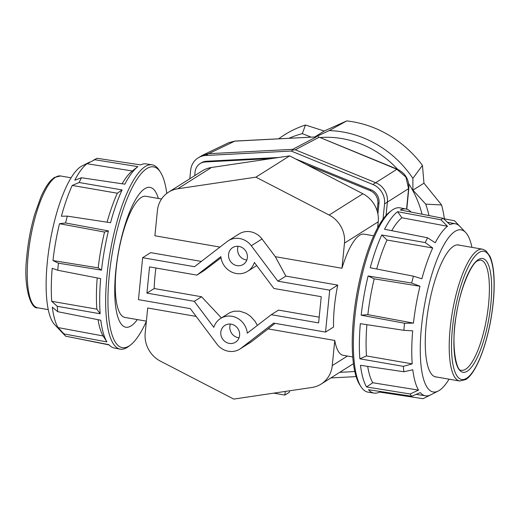<?xml version="1.0" encoding="UTF-8"?>
<svg xmlns="http://www.w3.org/2000/svg" width="520" height="520" viewBox="0 0 520 520"><rect width="100%" height="100%" fill="white"/><g stroke="black" fill="none" stroke-linecap="round" stroke-linejoin="round"><path stroke-width="0.78" d="M373.744 235.827L364.143 234.156A61.47 17.413 99.8 0 0 359.56 235.313A61.47 17.413 99.8 0 0 341.972 268.242L275.301 256.678L262.022 238.979A18.076 16.796 -122.2 0 0 239.064 233.948L228.319 240.728A18.076 16.796 57.8 0 1 251.284 245.758L277.849 281.164L285.87 276.101L337.734 285.103A61.47 17.413 99.8 0 0 333.548 327.041L325.526 332.098L273.663 323.102L241.053 348.231A18.076 16.796 57.8 0 1 239.85 349.076A18.076 16.796 57.8 0 1 216.892 344.038L190.32 308.639L138.457 299.637L142.642 257.699L150.663 252.642L201.344 261.43M228.572 254.391A9.945 9.237 57.8 0 1 232.661 247.605A9.945 9.237 57.8 0 1 242.808 247.994A9.945 9.237 57.8 0 1 247.364 257.647A9.945 9.237 57.8 0 1 243.269 264.427A9.945 9.237 57.8 0 1 233.129 264.043A9.945 9.237 57.8 0 1 228.572 254.391M246.818 260.026A9.945 9.237 57.8 0 1 237.62 248.683A9.945 9.237 57.8 0 1 238.167 246.305M220.811 332.15A9.945 9.237 57.8 0 1 224.9 325.37A9.945 9.237 57.8 0 1 235.047 325.761A9.945 9.237 57.8 0 1 239.603 335.413A9.945 9.237 57.8 0 1 235.508 342.193A9.945 9.237 57.8 0 1 225.368 341.803A9.945 9.237 57.8 0 1 220.811 332.15M239.057 337.786A9.945 9.237 57.8 0 1 229.853 326.443A9.945 9.237 57.8 0 1 230.406 324.07M347.412 356.038L332.254 365.599A27.118 25.201 57.8 0 1 325.78 380.198A27.118 25.201 57.8 0 1 321.094 384.091A27.118 25.201 57.8 0 1 311.935 387.472L233.753 399.087L160.511 361.199A27.118 25.201 57.8 0 1 148.571 349.453A27.118 25.201 57.8 0 1 145.184 333.138L147.693 308.002L196.157 316.413M377.624 227.916L378.235 221.819A27.118 25.201 -122.2 0 0 374.842 205.504A27.118 25.201 -122.2 0 0 362.901 193.758L289.659 155.87L255.905 177.158L177.723 188.773L211.478 167.486A27.118 25.201 -122.2 0 0 202.319 170.865L168.565 192.16A27.118 25.201 57.8 0 1 177.723 188.773M362.901 193.758L329.147 215.053A27.118 25.201 57.8 0 1 341.088 226.798A27.118 25.201 57.8 0 1 344.474 243.113L378.235 221.819M219.973 247.078L154.901 235.781L157.404 210.652A27.118 25.201 57.8 0 1 163.878 196.047A27.118 25.201 57.8 0 1 168.565 192.16M146.38 321.152L124.872 317.421A61.47 17.413 -80.2 0 1 117.052 261.463A61.47 17.413 -80.2 0 1 141.31 197.438A61.47 17.413 -80.2 0 1 145.892 196.287L161.538 199.004M289.659 155.87L211.478 167.486M341.972 268.242L344.474 243.113M329.147 215.053L255.905 177.158M332.254 365.599L334.763 340.464A61.47 17.413 99.8 0 0 343.122 355.29L352.729 356.96M239.85 349.076L250.594 342.297A18.076 16.796 -122.2 0 0 251.797 341.458L268.093 328.894L334.763 340.464M221.026 257.771L204.165 270.536L196.905 275.113L149.546 266.897L146.933 293.111L154.187 288.529L201.552 296.751L221.429 317.941M146.933 293.111L194.292 301.327L213.824 327.353A18.076 16.796 57.8 0 1 220.558 318.487A18.076 16.796 57.8 0 1 247.292 333.164L271.264 314.685L318.624 322.901L321.243 296.692L273.884 288.47L254.352 262.444A18.076 16.796 57.8 0 1 247.611 271.31A18.076 16.796 57.8 0 1 220.883 256.639L196.905 275.113M256.698 265.57L247.611 271.31M142.642 257.699L194.506 266.702L227.123 241.566A18.076 16.796 57.8 0 1 228.319 240.728M271.264 314.685L278.525 310.108L319.195 317.161M275.008 323.336L268.093 328.894M277.849 281.164L329.713 290.16L337.734 285.103M329.713 290.16L325.526 332.098M275.301 256.678L285.87 276.101M220.558 318.487L229.989 312.579L233.994 311.207L239.811 311.175L246.227 313.365L250.328 316.121L255.034 321.25L257.387 325.383M194.292 301.327L201.552 296.751M155.941 268.008A61.47 17.413 99.8 0 0 154.187 288.529M459.576 245.213A66.983 18.974 99.8 0 0 458.621 244.959A66.983 18.974 99.8 0 0 426.218 324.168A66.983 18.974 99.8 0 0 435.715 376.954A66.983 18.974 99.8 0 0 436.703 377.032M449.079 379.184A82.238 23.29 -80.2 0 1 438.159 391.053A82.238 23.29 -80.2 0 1 421.447 327.178A82.238 23.29 -80.2 0 1 465.666 232.505A82.238 23.29 -80.2 0 1 471.952 247.364M459.55 226.064L454.538 220.786L443.521 218.628M465.666 232.505L459.973 226.486A87.302 24.726 99.8 0 0 455.384 223.775A87.302 24.726 99.8 0 0 449.995 224.692L443.222 218.348A92.625 26.234 -80.2 0 0 440.934 219.791L447.499 226.265A87.302 24.726 99.8 0 0 435.253 242.762L427.576 237.79A92.625 26.234 -80.2 0 0 425.243 242.573L432.712 247.982A87.302 24.726 99.8 0 0 421.876 278.792L413.426 276.185A92.625 26.234 -80.2 0 0 411.671 283.03L419.965 286.253A87.302 24.726 99.8 0 0 413.446 323.115L404.56 323.245A92.625 26.234 -80.2 0 0 404.183 326.794A92.625 26.234 -80.2 0 0 403.851 330.311L360.328 323.674A93.418 26.462 99.8 0 0 359.84 358.82L403.351 366.36L412.217 363.87L366.496 355.94L359.84 358.82M419.965 286.253L374.192 278.85L368.108 275.977A93.418 26.462 99.8 0 0 361.173 315.192L404.56 323.245M368.108 275.977L411.671 283.03M432.712 247.982L386.997 240.019L381.738 234.988A93.418 26.462 99.8 0 0 370.214 267.761L413.426 276.185M381.738 234.988L425.243 242.573M447.499 226.265L401.928 217.763L397.566 211.692A93.418 26.462 99.8 0 0 384.54 229.249L427.576 237.79M397.566 211.692L440.934 219.791M411.112 212.076A93.418 26.462 99.8 0 0 406.042 209.001A93.418 26.462 99.8 0 0 400.309 209.963L443.222 218.348M374.094 393.094A93.418 26.462 99.8 0 0 379.561 392.087L423.079 398.697L430.671 394.849A87.302 24.726 99.8 0 1 425.536 395.804A87.302 24.726 99.8 0 1 420.297 392.613L411.756 396.26L368.524 389.714A93.418 26.462 99.8 0 0 374.094 393.094L368.101 392.165A93.528 26.494 -80.2 0 1 361.075 386.861A93.528 26.494 -80.2 0 1 354.705 318.435A93.528 26.494 -80.2 0 1 391.684 210.483A93.528 26.494 -80.2 0 1 400.082 207.857L406.042 209.001M391.684 210.483L389.825 211.887A91.754 25.987 99.8 0 0 353.554 317.792A91.754 25.987 99.8 0 0 359.801 384.911L361.075 386.861M411.756 396.26A92.625 26.234 -80.2 0 1 410.131 393.978L418.522 390.124L372.749 382.753L366.568 386.971L410.131 393.978M418.522 390.124A87.302 24.726 99.8 0 1 412.796 369.759L403.884 371.761L360.477 365.307A93.418 26.462 99.8 0 0 366.568 386.971M403.884 371.761A92.625 26.234 -80.2 0 1 403.351 366.36M412.217 363.87A87.302 24.726 99.8 0 1 412.672 330.831L403.851 330.311M361.173 315.192L367.861 314.652L413.446 323.115M401.928 217.763A88.14 24.966 99.8 0 0 391.742 230.678M386.997 240.019A88.14 24.966 99.8 0 0 376.727 269.029M374.192 278.85A88.14 24.966 99.8 0 0 367.861 314.652M366.873 324.675A88.14 24.966 99.8 0 0 366.496 355.94M379.561 392.087L380.315 391.495M367.685 366.379A88.14 24.966 99.8 0 0 372.749 382.753M89.518 162.142L82.037 165.939A82.238 23.29 99.8 0 0 47.307 262.256A82.238 23.29 99.8 0 0 54.522 324.486L60.216 330.499A87.302 24.726 -80.2 0 1 59.826 330.064L65.65 336.206A92.625 26.234 99.8 0 1 64.025 333.925L58.045 327.574A87.302 24.726 -80.2 0 1 52.325 307.209L57.779 311.701A92.625 26.234 99.8 0 1 57.245 306.306L51.74 301.32A87.302 24.726 -80.2 0 1 52.202 268.281L57.746 270.257A92.625 26.234 99.8 0 1 58.078 266.734A92.625 26.234 99.8 0 1 58.448 263.192L101.498 270.127A93.418 26.462 -80.2 0 1 108.433 230.912L65.566 222.969L59.488 223.704L104.533 232.056L108.433 230.912M76.668 338.357L109.083 344.916M60.639 330.928A87.302 24.726 -80.2 0 1 60.216 330.499M51.74 301.32L96.837 309.153L100.165 313.762A93.418 26.462 -80.2 0 1 100.653 278.616L57.746 270.257M100.165 313.762L57.245 306.306M58.045 327.574L103.09 335.959L106.892 341.906A93.418 26.462 -80.2 0 1 100.802 320.242L57.779 311.701M106.892 341.906L64.025 333.925M146.354 321.36A91.754 25.987 -80.2 0 1 130.364 345.098A91.754 25.987 -80.2 0 1 109.252 275.399A91.754 25.987 -80.2 0 1 131.573 188.91A91.754 25.987 -80.2 0 1 160.388 172.075L159.113 170.131A93.528 26.494 99.8 0 0 152.094 164.827A93.528 26.494 99.8 0 0 106.984 275.45A93.528 26.494 99.8 0 0 120.114 349.135L114.153 347.984A93.418 26.462 -80.2 0 1 108.843 344.65L65.65 336.206M120.114 349.135A93.528 26.494 99.8 0 0 128.512 346.502L130.364 345.098M137.332 319.579A70.961 20.098 -80.2 0 1 131.099 325.891A70.961 20.098 -80.2 0 1 125.814 327.217A70.961 20.098 -80.2 0 1 116.779 262.62A70.961 20.098 -80.2 0 1 144.787 188.708A70.961 20.098 -80.2 0 1 150.078 187.382A70.961 20.098 -80.2 0 1 158.347 198.452M160.388 172.075A91.754 25.987 -80.2 0 1 166.777 193.408M93.769 159.984L97.11 158.294L140.634 164.905A93.418 26.462 -80.2 0 1 146.094 163.898L152.094 164.827M97.11 158.294A92.625 26.234 99.8 0 0 94.828 159.731L87.022 163.716L132.269 170.976L137.82 166.692A93.418 26.462 -80.2 0 1 137.885 166.634L94.828 159.731M87.022 163.716A87.302 24.726 -80.2 0 0 74.782 180.213L81.471 177.736L124.865 184.184A93.418 26.462 -80.2 0 1 137.82 166.692M81.471 177.736A92.625 26.234 99.8 0 0 79.138 182.514L72.234 185.432L117.338 193.225L122.064 189.93L79.138 182.514M72.234 185.432A87.302 24.726 -80.2 0 0 61.406 216.242L67.314 216.131L110.539 222.703A93.418 26.462 -80.2 0 1 122.064 189.93M67.314 216.131A92.625 26.234 99.8 0 0 65.566 222.969M101.498 270.127L98.202 267.858L52.968 260.565L58.448 263.192M103.09 335.959A88.14 24.966 -80.2 0 1 98.04 319.696M96.837 309.153A88.14 24.966 -80.2 0 1 97.208 277.947M98.202 267.858A88.14 24.966 -80.2 0 1 104.533 232.056M137.748 166.738L135.915 168.161M122.142 183.781A88.14 24.966 -80.2 0 1 132.269 170.976M52.968 260.565A87.302 24.726 -80.2 0 1 59.488 223.704M107.088 222.177A88.14 24.966 -80.2 0 1 117.338 193.225M372.873 184.496A18.076 16.796 57.8 0 1 381.888 192.29A18.076 16.796 57.8 0 1 384.56 203.879L387.387 202.092C387.764 197.99 386.887 194.129 384.741 190.489C382.531 186.901 379.516 184.308 375.713 182.715L372.873 184.496L291.2 151.047L292.689 150.111L295.295 149.78L375.7 182.715L396.884 169.28L405.893 177.067L408.571 188.636A6.331 1.677 5.2 0 0 408.831 188.227C409.103 179.426 405.275 173.095 397.351 169.221A6.331 1.547 112.6 0 0 396.884 169.28L394.043 168.103A6.331 1.443 -67.7 0 1 394.491 168.038L318.11 136.74L394.043 168.103M356.063 376.441A18.076 16.796 57.8 0 1 353.685 376.74L330.856 377.929M189.806 178.763L190.658 170.235A18.076 16.796 57.8 0 1 195.507 159.952A18.076 16.796 57.8 0 1 198.094 157.905A18.076 16.796 57.8 0 1 205.744 155.5L208.572 153.712L202.52 155.24L198.094 157.905M228.709 142.688L234.78 141.148A6.331 1.95 -93.2 0 1 235.06 141.063L228.709 142.688L202.52 155.24M316.381 136.883L238.212 140.894A6.331 2.061 87 0 0 237.913 140.978L316.381 136.883L292.708 149.331L292.689 150.111M208.572 153.712L292.708 149.331M406.783 209.19L408.421 192.53A6.331 1.534 -174.4 0 1 408.168 192.9L406.575 209.125M408.168 192.9L408.571 188.636L387.387 202.092L386.054 215.41M289.569 390.793L289.425 392.223L284.901 395.076L273.767 393.146M285.266 391.437L284.901 395.076M339.729 372.333L351.91 371.703A12.207 11.336 -122.2 0 0 354.705 371.183M377.143 210.971L377.878 203.632A12.207 11.336 -122.2 0 0 369.987 190.547L306.176 164.411M272.025 158.49L205.264 161.967A12.207 11.336 -122.2 0 0 200.096 163.592A12.207 11.336 -122.2 0 0 195.078 171.912L194.701 175.675M200.096 163.592L201.227 162.877A12.207 11.336 57.8 0 1 206.394 161.252L278.811 157.482M295.262 158.769L371.118 189.833A12.207 11.336 57.8 0 1 379.009 202.917L377.897 214.052M383.032 219.174L384.56 203.879M291.2 151.047L205.744 155.5M278.759 138.769A108.478 100.789 57.8 0 1 305.468 125.015L324.24 131.014L346.729 120.913A108.478 100.789 57.8 0 1 352.794 121.778A108.478 100.789 57.8 0 1 422.448 165.38L423.963 183.19L441.597 204.964A108.478 100.789 57.8 0 1 444.36 218.79M346.729 120.913L329.251 130.591A104.176 96.791 57.8 0 1 342.803 131.976A104.176 96.791 57.8 0 1 412.887 178.373L422.448 165.38M320.041 137.52A97.305 90.409 57.8 0 1 397.663 169.351M408.655 183.553A97.305 90.409 57.8 0 1 422.045 214.208M324.24 131.014L314.925 136.89M329.251 130.591L315.647 136.851M310.986 137.091L302.315 133.627L305.468 125.015M441.597 204.964L425.718 204.126A104.176 96.791 57.8 0 1 428.994 215.566M289.107 138.229A104.176 96.791 57.8 0 1 302.315 133.627M423.963 183.19L412.925 190.151L412.887 178.373M425.718 204.126L412.925 190.151M241.053 348.231L251.797 341.458M251.284 245.758L262.022 238.979M488.592 304.07A55.945 15.847 -80.2 0 1 465.693 369.181A55.945 15.847 -80.2 0 1 461.5 370.227C456.606 372.84 450.32 344.552 456.625 313.313C460.61 286.917 471.991 262.75 477.62 260.812L480.63 259.981A55.945 15.847 -80.2 0 1 488.592 304.07M467.22 371.222A57.752 16.361 99.8 0 0 490.854 304.012A57.752 16.361 99.8 0 0 478.361 259.578A57.752 16.361 99.8 0 0 454.727 326.794A57.752 16.361 99.8 0 0 467.22 371.222M479.07 252.493A65.085 18.434 -80.2 0 1 493.149 302.562A65.085 18.434 -80.2 0 1 466.512 378.313A65.085 18.434 -80.2 0 1 452.439 328.244A65.085 18.434 -80.2 0 1 479.07 252.493M482.521 249.197A66.898 18.947 99.8 0 0 477.536 250.452A66.898 18.947 99.8 0 0 450.164 328.302A66.898 18.947 99.8 0 0 459.647 381.017L465.771 379.541C475.683 373.542 485.979 347.653 490.99 318.799C493.76 302.62 494.728 288.08 493.89 275.184C493.324 267.15 492.005 260.839 489.925 256.236L485.921 250.75L482.521 249.197L457.632 244.875M55.562 177.229A66.898 18.947 -80.2 0 1 60.548 175.975L54.425 177.444L51.259 180.05C47.652 183.761 44.194 189.442 40.879 197.08L34.873 213.85C30.816 227.65 28.106 241.943 26.747 256.744C23.03 288.815 31.519 309.667 37.674 307.794A66.898 18.947 -80.2 0 1 28.191 255.08A66.898 18.947 -80.2 0 1 55.562 177.229M295.295 149.78L318.968 137.332M208.566 153.712L234.78 141.148L237.913 140.978M206.394 161.252L205.264 161.967M371.118 189.833L369.987 190.547M379.009 202.917L377.878 203.632M321.094 384.091L353.425 363.695M434.759 376.695L459.647 381.017M48.243 309.627L37.674 307.794M71.117 177.808L60.548 175.975M455.384 223.775L447.375 222.235M425.536 395.804L416.208 394.362M438.159 391.053L426.419 397.007M238.212 140.894L235.06 141.063M408.421 192.53L408.831 188.227M397.351 169.221L394.491 168.038"/></g></svg>
